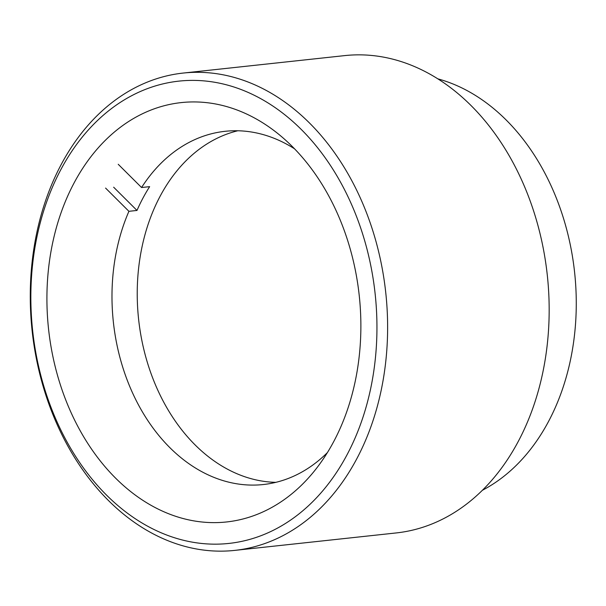 <?xml version="1.0" encoding="UTF-8"?>
<svg xmlns="http://www.w3.org/2000/svg" width="606" height="606" viewBox="0 0 606 606"><rect width="100%" height="100%" fill="white"/><g stroke="black" fill="none" stroke-linecap="round" stroke-linejoin="round"><path stroke-width="0.91" d="M347.026 454.795A232.492 172.233 -96.2 0 0 301.159 129.351A232.492 172.233 -96.2 0 0 60.767 169.763A232.492 172.233 -96.2 0 0 106.633 495.2A232.492 172.233 -96.2 0 0 347.026 454.795M61.161 164.582A240.052 177.831 83.8 0 1 183.148 73.068A240.052 177.831 83.8 0 1 360.381 198.117A240.052 177.831 83.8 0 1 356.729 458.878A240.052 177.831 83.8 0 1 234.742 550.392A240.052 177.831 83.8 0 1 57.502 425.344A240.052 177.831 83.8 0 1 61.161 164.582M74.061 182.997A210.903 156.242 -96.2 0 0 70.841 412.095A210.903 156.242 -96.2 0 0 226.561 521.963A210.903 156.242 -96.2 0 0 333.732 441.554A210.903 156.242 -96.2 0 0 336.944 212.456A210.903 156.242 -96.2 0 0 181.232 102.596A210.903 156.242 -96.2 0 0 74.061 182.997M482.368 490.292A215.441 159.598 -96.2 0 0 548.559 421.42A215.441 159.598 -96.2 0 0 437.896 78.863M183.148 73.068L344.693 55.608A240.052 177.831 83.8 0 1 521.933 180.656A240.052 177.831 83.8 0 1 518.274 441.418A240.052 177.831 83.8 0 1 396.294 532.932L234.742 550.392M105.58 188.08L128.919 211.32A177.641 131.6 -96.2 0 0 135.229 398.566A177.641 131.6 -96.2 0 0 263.299 484.535A177.641 131.6 -96.2 0 0 327.422 452.568M128.919 211.32L136.994 210.441A177.641 131.6 -96.2 0 1 142.925 198.154A177.641 131.6 -96.2 0 1 149.644 186.656L141.569 187.527L118.231 164.287M237.825 130.76A177.641 131.6 -96.2 0 0 160.09 196.299A177.641 131.6 -96.2 0 0 154.129 381.636A177.641 131.6 -96.2 0 0 275.836 482.346M294.584 148.834A177.641 131.6 -96.2 0 0 225.121 131.305A177.641 131.6 -96.2 0 0 141.569 187.527M113.655 187.209L136.994 210.441"/></g></svg>
